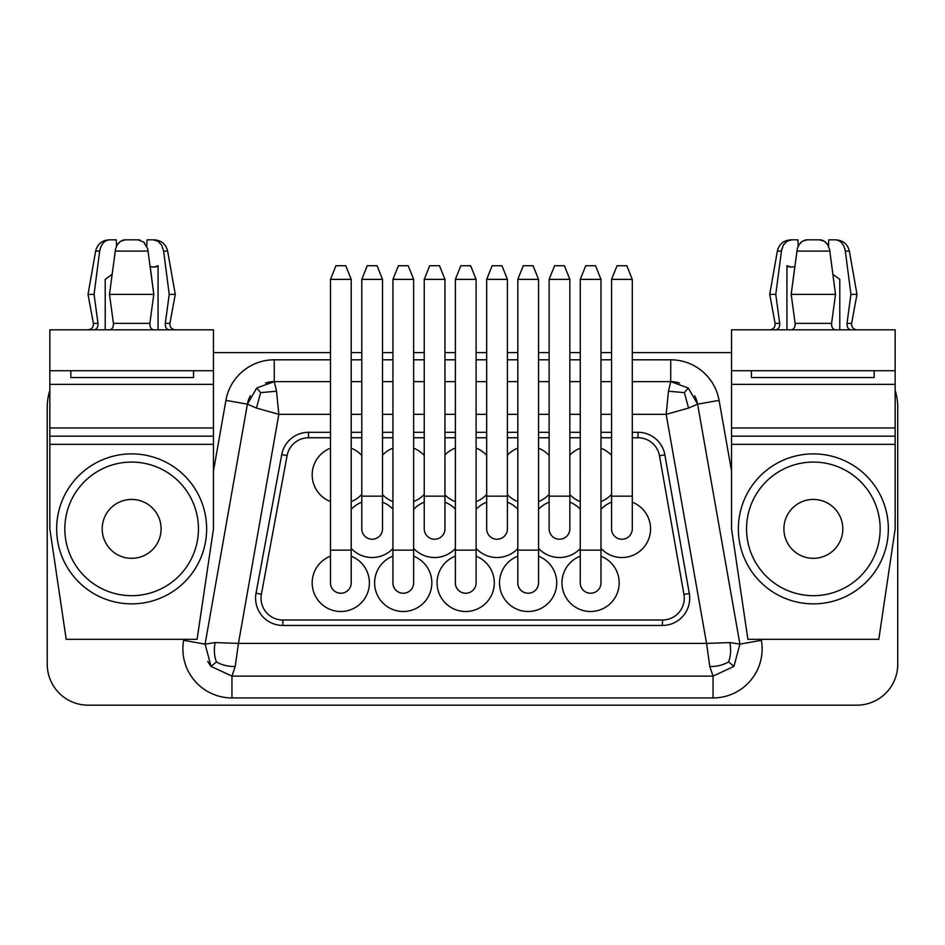 <?xml version="1.0" encoding="UTF-8"?>
<svg xmlns="http://www.w3.org/2000/svg" width="945" height="945" viewBox="0 0 945 945"><rect width="100%" height="100%" fill="white"/><g stroke="black" fill="none" stroke-linecap="round" stroke-linejoin="round"><path stroke-width="1.42" d="M282.85 625.448L282.85 620.003A21.818 21.818 0 0 1 261.399 594.204L287.091 455.596L281.728 454.604A27.263 27.263 0 0 1 308.531 432.302A27.263 27.263 0 0 0 281.728 454.604L256.036 593.212A27.263 27.263 0 0 0 282.85 625.448L662.445 625.448A27.263 27.263 0 0 0 689.295 593.448L664.855 454.828A27.263 27.263 0 0 0 638.005 432.302L638.005 437.759A21.818 21.818 0 0 1 659.492 455.785L664.855 454.828M231.95 676.124L713.05 676.124L733.946 666.39L739.911 644.124L729.906 642.588L706.553 643.403L709.801 666.544L713.05 676.124L713.05 697.942L231.95 697.942L231.95 676.124L235.199 666.544L238.447 643.403L215.094 642.588L205.089 644.124L247.401 404.165L256.449 408.075L278.834 414.347L276.542 391.206L274.263 381.626L256.733 388.005L247.401 404.165L205.089 644.124L211.054 666.39L231.95 676.124M413.65 550.144L392.931 550.144L392.931 582.864A10.36 10.36 0 0 0 403.291 593.236A10.36 10.36 0 0 0 413.65 582.864L413.65 279.377L392.931 279.377L398.388 265.734L408.205 265.734L413.65 279.377M361.793 455.419A28.633 28.633 0 0 0 351.209 448.213M330.49 448.178A28.633 28.633 0 0 0 330.49 501.594M351.209 501.559A28.633 28.633 0 0 0 361.793 494.353M580.265 509.178A28.633 28.633 0 0 0 569.847 502.185M549.128 502.185A28.633 28.633 0 0 0 538.544 509.355M538.544 548.407A28.633 28.633 0 0 0 580.265 548.572M611.569 455.419A28.633 28.633 0 0 0 600.985 448.213M580.265 448.178A28.633 28.633 0 0 0 569.847 455.136M569.847 494.637A28.633 28.633 0 0 0 580.265 501.594M600.985 501.559A28.633 28.633 0 0 0 611.569 494.353M600.985 548.407A28.633 28.633 0 0 0 650.562 528.881A28.633 28.633 0 0 0 632.288 502.185M611.569 502.185A28.633 28.633 0 0 0 600.985 509.355M486.675 455.266A28.74 28.74 0 0 0 476.103 448.095M455.372 448.06A28.74 28.74 0 0 0 444.953 454.97M444.953 494.802A28.74 28.74 0 0 0 455.372 501.712M476.103 501.677A28.74 28.74 0 0 0 486.675 494.507M330.49 556.156A28.633 28.633 0 0 0 340.791 611.498A28.633 28.633 0 0 0 351.209 556.203M392.931 509.178A28.633 28.633 0 0 0 382.512 502.185M361.793 502.185A28.633 28.633 0 0 0 351.209 509.355M351.209 548.407A28.633 28.633 0 0 0 392.931 548.572M392.931 556.156A28.633 28.633 0 0 0 403.243 611.498A28.633 28.633 0 0 0 413.65 556.203M424.234 455.419A28.633 28.633 0 0 0 413.65 448.213M392.931 448.178A28.633 28.633 0 0 0 382.512 455.136M382.512 494.637A28.633 28.633 0 0 0 392.931 501.594M413.65 501.559A28.633 28.633 0 0 0 424.234 494.353M455.372 556.156A28.633 28.633 0 0 0 465.684 611.498A28.633 28.633 0 0 0 476.103 556.203M455.372 509.178A28.633 28.633 0 0 0 444.953 502.185M424.234 502.185A28.633 28.633 0 0 0 413.65 509.355M413.65 548.407A28.633 28.633 0 0 0 455.372 548.572M517.825 556.156A28.633 28.633 0 0 0 528.125 611.498A28.633 28.633 0 0 0 538.544 556.203M549.128 455.419A28.633 28.633 0 0 0 538.544 448.213M517.825 448.178A28.633 28.633 0 0 0 507.406 455.136M507.406 494.637A28.633 28.633 0 0 0 517.825 501.594M538.544 501.559A28.633 28.633 0 0 0 549.128 494.353M580.265 556.156A28.633 28.633 0 0 0 590.578 611.498A28.633 28.633 0 0 0 600.985 556.203M517.825 509.178A28.633 28.633 0 0 0 507.406 502.185M486.675 502.185A28.633 28.633 0 0 0 476.103 509.355M476.103 548.407A28.633 28.633 0 0 0 517.825 548.572M895.163 390.521A54.538 54.538 0 0 1 897.75 407.13L897.75 664.264A40.907 40.907 0 0 1 856.843 705.171L88.157 705.171A40.907 40.907 0 0 1 47.25 664.264L47.25 407.13A54.538 54.538 0 0 1 49.837 390.521M688.267 388.005L670.737 381.626L668.458 391.206L666.166 414.347L688.551 408.075L697.599 404.165L688.267 388.005L684.381 392.647L688.551 408.075M684.381 392.647L668.458 391.206M739.911 644.124L697.599 404.165L739.911 644.124L761.386 640.332L761.209 639.316M256.449 408.075L260.619 392.647L276.542 391.206M632.288 359.809L670.737 359.809L670.737 381.626A27.263 27.263 0 0 1 679.514 383.079A27.263 27.263 0 0 0 670.737 381.626L632.288 381.626M611.569 381.626L600.985 381.626M580.265 381.626L569.847 381.626M549.128 381.626L538.544 381.626M517.825 381.626L507.406 381.626M486.675 381.626L476.103 381.626M455.372 381.626L444.953 381.626M424.234 381.626L413.65 381.626M392.931 381.626L382.512 381.626M361.793 381.626L351.209 381.626M330.49 381.626L274.263 381.626A27.263 27.263 0 0 0 265.486 383.079M260.619 392.647L256.733 388.005M287.091 455.596A21.818 21.818 0 0 1 308.531 437.759L308.531 432.302L330.49 432.302M351.209 432.302L361.793 432.302M382.512 432.302L392.931 432.302M413.65 432.302L424.234 432.302M444.953 432.302L455.372 432.302M476.103 432.302L486.675 432.302M507.406 432.302L517.825 432.302M538.544 432.302L549.128 432.302M569.847 432.302L580.265 432.302M600.985 432.302L611.569 432.302M632.288 432.302L638.005 432.302M731.548 352.591L632.288 352.591M611.569 352.591L600.985 352.591M580.265 352.591L569.847 352.591M549.128 352.591L538.544 352.591M517.825 352.591L507.406 352.591M486.675 352.591L476.103 352.591M455.372 352.591L444.953 352.591M424.234 352.591L413.65 352.591M392.931 352.591L382.512 352.591M361.793 352.591L351.209 352.591M330.49 352.591L213.452 352.591M600.985 550.144L580.265 550.144L580.265 582.864A10.36 10.36 0 0 0 590.625 593.236A10.36 10.36 0 0 0 600.985 582.864L600.985 279.377L580.265 279.377L585.723 265.734L595.539 265.734L600.985 279.377M211.054 666.39A27.263 27.263 0 0 1 207.77 661.465A27.263 27.263 0 0 0 211.054 666.39L216.405 661.89C221.662 665.008 227.922 666.568 235.199 666.544M250.354 395.766A27.263 27.263 0 0 0 247.401 404.165L225.914 400.373L213.452 471.094M733.946 666.39L728.595 661.89C730.745 656.173 731.182 649.747 729.906 642.588M697.599 404.165A27.263 27.263 0 0 0 694.646 395.766A27.263 27.263 0 0 1 697.599 404.165L719.086 400.373L731.548 471.094M728.595 661.89C723.338 665.008 717.078 666.568 709.801 666.544M216.405 661.89C214.255 656.173 213.818 649.747 215.094 642.588M330.49 473.823A10.36 10.36 0 0 0 330.49 475.949M392.931 473.823A10.36 10.36 0 0 0 392.931 475.949M455.372 473.823A10.36 10.36 0 0 0 455.372 475.949M517.825 473.823A10.36 10.36 0 0 0 517.825 475.949M580.265 473.823A10.36 10.36 0 0 0 580.265 475.949M377.055 265.734L367.239 265.734L361.793 279.377L382.512 279.377L377.055 265.734M382.512 528.881L382.512 496.16L361.793 496.16L361.793 528.881A10.36 10.36 0 0 0 372.153 539.241A10.36 10.36 0 0 0 382.512 528.881A10.36 10.36 0 0 1 372.153 539.241M439.508 265.734L429.691 265.734L424.234 279.377L444.953 279.377L439.508 265.734M444.953 528.881L444.953 496.16L424.234 496.16L424.234 528.881A10.36 10.36 0 0 0 434.594 539.241A10.36 10.36 0 0 0 444.953 528.881A10.36 10.36 0 0 1 434.594 539.241M501.949 265.734L492.132 265.734L486.675 279.377L507.406 279.377L501.949 265.734M507.406 496.16L486.675 496.16L486.675 528.881A10.36 10.36 0 0 0 497.046 539.241A10.36 10.36 0 0 0 507.406 528.881A10.36 10.36 0 0 1 497.046 539.241A10.36 10.36 0 0 0 507.406 528.881L507.406 279.377M564.389 265.734L554.573 265.734L549.128 279.377L569.847 279.377L564.389 265.734M569.847 528.881L569.847 496.16L549.128 496.16L549.128 528.881A10.36 10.36 0 0 0 559.487 539.241A10.36 10.36 0 0 0 569.847 528.881A10.36 10.36 0 0 1 559.487 539.241M626.842 265.734L617.026 265.734L611.569 279.377L632.288 279.377L626.842 265.734M632.288 496.16L611.569 496.16L611.569 528.881A10.36 10.36 0 0 0 621.928 539.241A10.36 10.36 0 0 0 632.288 528.881A10.36 10.36 0 0 1 621.928 539.241A10.36 10.36 0 0 0 632.288 528.881L632.288 279.377M351.209 550.144L330.49 550.144L330.49 582.864A10.36 10.36 0 0 0 340.826 593.236A10.36 10.36 0 0 0 351.209 582.864L351.209 279.377L330.49 279.377L335.936 265.734L345.752 265.734L351.209 279.377M330.49 581.801A10.36 10.36 0 0 0 340.85 593.236M392.931 581.801A10.36 10.36 0 0 0 403.291 593.236M476.103 550.144L455.372 550.144L455.372 582.864A10.36 10.36 0 0 0 465.743 593.236A10.36 10.36 0 0 0 476.103 582.864L476.103 279.377L455.372 279.377L460.829 265.734L470.645 265.734L476.103 279.377M455.372 581.801A10.36 10.36 0 0 0 465.743 593.236M538.544 550.144L517.825 550.144L517.825 582.864A10.36 10.36 0 0 0 528.184 593.236A10.36 10.36 0 0 0 538.544 582.864L538.544 279.377L517.825 279.377L523.27 265.734L533.086 265.734L538.544 279.377M517.825 581.801A10.36 10.36 0 0 0 528.184 593.236M580.265 581.801A10.36 10.36 0 0 0 590.625 593.236M213.452 370.723L49.837 370.723L49.837 329.817L213.452 329.817L213.452 444.351L49.837 444.351L49.837 528.881L66.197 639.316L197.092 639.316L213.452 528.881L213.452 444.351M131.65 603.867A74.986 74.986 0 0 0 206.636 528.881A74.986 74.986 0 0 0 131.65 453.883A74.986 74.986 0 0 0 56.653 528.881A74.986 74.986 0 0 0 131.65 603.867A74.986 74.986 0 0 0 206.636 528.881A74.986 74.986 0 0 0 131.65 453.883A74.986 74.986 0 0 0 56.653 528.881M131.65 499.432A29.449 29.449 0 0 0 102.19 528.881A29.449 29.449 0 0 0 131.65 558.33A29.449 29.449 0 0 0 161.099 528.881A29.449 29.449 0 0 0 131.65 499.432M70.84 370.723L70.84 377.539L193.548 377.539L193.548 370.723M105.214 279.377L112.065 274.393L105.214 279.377L105.214 329.817M88.015 329.817C91.795 329.332 93.59 327.183 93.378 323.367L97.996 323.367L94.063 294.367L99.674 251.098C101.139 243.857 104.564 240.101 109.963 239.829L116.223 239.829L116.53 246.137M99.804 250.283L100.123 248.854M101.505 245.381L103.348 242.83M106.183 240.703L108.202 240.018M94.063 294.367L88.015 294.367L95.646 251.098L99.674 251.098M97.996 323.367C98.115 327.23 96.803 329.38 94.063 329.817M154.224 239.829C161.406 240.349 165.883 244.105 167.643 251.098L163.615 251.098L161.701 245.216L158.075 241.258L161.701 245.216L163.615 251.098L169.226 294.367L165.292 323.367L167.265 308.873M158.075 241.258L153.338 239.829L147.066 239.829L146.782 246.184M113.424 323.367L149.865 323.367C149.747 327.23 151.058 329.38 153.799 329.817C151.058 329.38 149.747 327.23 149.865 323.367L153.799 294.367L109.49 294.367L113.424 323.367C113.542 327.23 112.231 329.38 109.49 329.817C112.231 329.38 113.542 327.23 113.424 323.367L109.49 294.367L115.573 248.736L117.393 244.59L120.641 241.258L125.39 239.829L137.911 239.829L143.675 242.014L147.715 248.736L153.799 294.367L150.208 266.573L153.952 267.081L158.075 265.675L158.075 329.817M169.226 329.817C166.485 329.38 165.174 327.23 165.292 323.367L169.911 323.367L175.274 294.367L169.226 294.367M165.233 323.981L165.233 324.584M153.728 267.092L152.712 267.081M144.514 242.818L143.758 242.085M140.12 240.124L139.387 239.959M138.903 239.888L138.1 239.829M125.118 239.841L124.338 239.9M123.913 239.959L123.181 240.124M122.755 240.243L121.87 240.585M119.495 242.121L118.763 242.83M118.019 243.704L117.558 244.342M131.65 239.829L125.378 239.829M49.837 370.723L49.837 436.165L213.452 436.165M49.837 436.165L49.837 444.351M783.901 528.881A29.449 29.449 0 0 0 813.35 558.33A29.449 29.449 0 0 0 842.81 528.881A29.449 29.449 0 0 0 813.35 499.432A29.449 29.449 0 0 0 783.901 528.881M813.35 453.883A74.986 74.986 0 0 0 738.364 528.881A74.986 74.986 0 0 0 813.35 603.867A74.986 74.986 0 0 0 888.347 528.881A74.986 74.986 0 0 0 813.35 453.883A74.986 74.986 0 0 1 888.347 528.881A74.986 74.986 0 0 1 813.35 603.867M731.548 444.351L731.548 528.881L747.908 639.316L878.803 639.316L895.163 528.881L895.163 444.351L731.548 444.351L731.548 329.817L895.163 329.817L895.163 444.351M790.776 239.829C783.594 240.349 779.117 244.105 777.357 251.098L781.385 251.098L783.299 245.216L786.925 241.258L783.677 244.601L781.669 249.515L775.774 294.367L779.708 323.367L775.774 294.367L769.726 294.367L775.089 323.367C775.302 327.183 773.506 329.332 769.726 329.817M775.774 329.817C778.515 329.38 779.826 327.23 779.708 323.367C779.826 327.23 778.515 329.38 775.774 329.817M813.35 239.829L819.622 239.829L824.359 241.258L827.607 244.59L829.615 249.515L835.51 294.367L831.576 323.367C831.458 327.23 832.769 329.38 835.51 329.817C832.769 329.38 831.458 327.23 831.576 323.367L835.51 294.367L791.201 294.367L794.792 266.573L791.048 267.081L786.925 265.675L786.925 329.817M798.218 246.184L797.934 239.829L791.662 239.829L786.925 241.258M786.925 266.549L792.288 267.081M839.786 279.377L832.935 274.393L839.786 279.377L839.786 329.817M819.61 239.829L807.089 239.829L802.352 241.258L799.104 244.59L797.285 248.736L791.201 294.367L795.135 323.367C795.253 327.23 793.942 329.38 791.201 329.817C793.942 329.38 795.253 327.23 795.135 323.367L831.576 323.367M850.937 329.817C848.197 329.38 846.885 327.23 847.003 323.367C846.885 327.23 848.197 329.38 850.937 329.817M856.985 329.817C853.205 329.332 851.41 327.183 851.622 323.367L847.003 323.367L850.937 294.367L845.326 251.098C843.861 243.857 840.436 240.101 835.037 239.829L828.777 239.829L828.47 246.137M850.937 294.367L856.985 294.367L849.354 251.098L845.326 251.098M845.196 250.283L844.877 248.854M843.495 245.381L841.652 242.83M838.817 240.703L836.797 240.018M800.486 242.818L801.242 242.085M804.88 240.124L805.612 239.959M806.097 239.888L806.9 239.829M819.882 239.841L820.662 239.9M821.087 239.959L821.819 240.124M822.245 240.243L823.13 240.585M825.505 242.121L826.237 242.83M826.981 243.704L827.442 244.342M874.16 370.723L874.16 377.539L751.452 377.539L751.452 370.723M731.548 370.723L895.163 370.723M895.163 436.165L731.548 436.165M308.531 437.759L330.49 437.759M351.209 437.759L361.793 437.759M382.512 437.759L392.931 437.759M413.65 437.759L424.234 437.759M444.953 437.759L455.372 437.759M476.103 437.759L486.675 437.759M507.406 437.759L517.825 437.759M538.544 437.759L549.128 437.759M569.847 437.759L580.265 437.759M600.985 437.759L611.569 437.759M632.288 437.759L638.005 437.759M282.85 620.003L662.445 620.003A21.818 21.818 0 0 0 683.932 594.393L689.295 593.448A27.263 27.263 0 0 1 662.445 625.448L662.445 620.003M659.492 455.785L683.932 594.393M330.49 414.347L278.834 414.347L238.447 643.403L706.553 643.403L666.166 414.347L632.288 414.347M205.089 644.124L183.613 640.332L183.791 639.316M256.036 593.212L261.399 594.204M611.569 414.347L600.985 414.347M580.265 414.347L569.847 414.347M549.128 414.347L538.544 414.347M517.825 414.347L507.406 414.347M486.675 414.347L476.103 414.347M455.372 414.347L444.953 414.347M424.234 414.347L413.65 414.347M392.931 414.347L382.512 414.347M361.793 414.347L351.209 414.347M713.05 697.942A49.081 49.081 0 0 0 761.386 640.332M183.613 640.332A49.081 49.081 0 0 0 231.95 697.942M330.49 359.809L274.263 359.809A49.081 49.081 0 0 0 225.914 400.373M351.209 359.809L361.793 359.809M382.512 359.809L392.931 359.809M413.65 359.809L424.234 359.809M444.953 359.809L455.372 359.809M476.103 359.809L486.675 359.809M507.406 359.809L517.825 359.809M538.544 359.809L549.128 359.809M569.847 359.809L580.265 359.809M600.985 359.809L611.569 359.809M719.086 400.373A49.081 49.081 0 0 0 670.737 359.809M274.263 359.809L274.263 381.626M131.65 462.07A66.811 66.811 0 0 0 64.839 528.881A66.811 66.811 0 0 0 131.65 595.681A66.811 66.811 0 0 0 198.45 528.881A66.811 66.811 0 0 0 131.65 462.07M115.101 251.098L148.188 251.098M49.837 384.355L213.452 384.355M49.837 427.979L213.452 427.979M813.35 462.07A66.811 66.811 0 0 0 746.55 528.881A66.811 66.811 0 0 0 813.35 595.681A66.811 66.811 0 0 0 880.161 528.881A66.811 66.811 0 0 0 813.35 462.07M779.708 323.367L775.089 323.367M829.899 251.098L796.812 251.098M895.163 384.355L731.548 384.355M895.163 427.979L731.548 427.979M361.793 496.16L361.793 279.377M424.234 496.16L424.234 279.377M486.675 496.16L486.675 279.377M549.128 496.16L549.128 279.377M611.569 496.16L611.569 279.377M330.49 550.144L330.49 279.377M392.931 550.144L392.931 279.377M455.372 550.144L455.372 279.377M517.825 550.144L517.825 279.377M580.265 550.144L580.265 279.377M95.646 251.098C97.406 244.105 101.883 240.349 109.077 239.829M167.643 251.098L175.274 294.367M169.911 323.367C169.698 327.183 171.494 329.332 175.274 329.817M153.338 267.104L158.075 266.549M93.378 323.367L88.015 294.367M777.357 251.098L769.726 294.367M851.622 323.367L856.985 294.367M849.354 251.098C847.594 244.105 843.117 240.349 835.923 239.829M382.512 496.16L382.512 279.377M444.953 496.16L444.953 279.377M569.847 496.16L569.847 279.377"/></g></svg>
